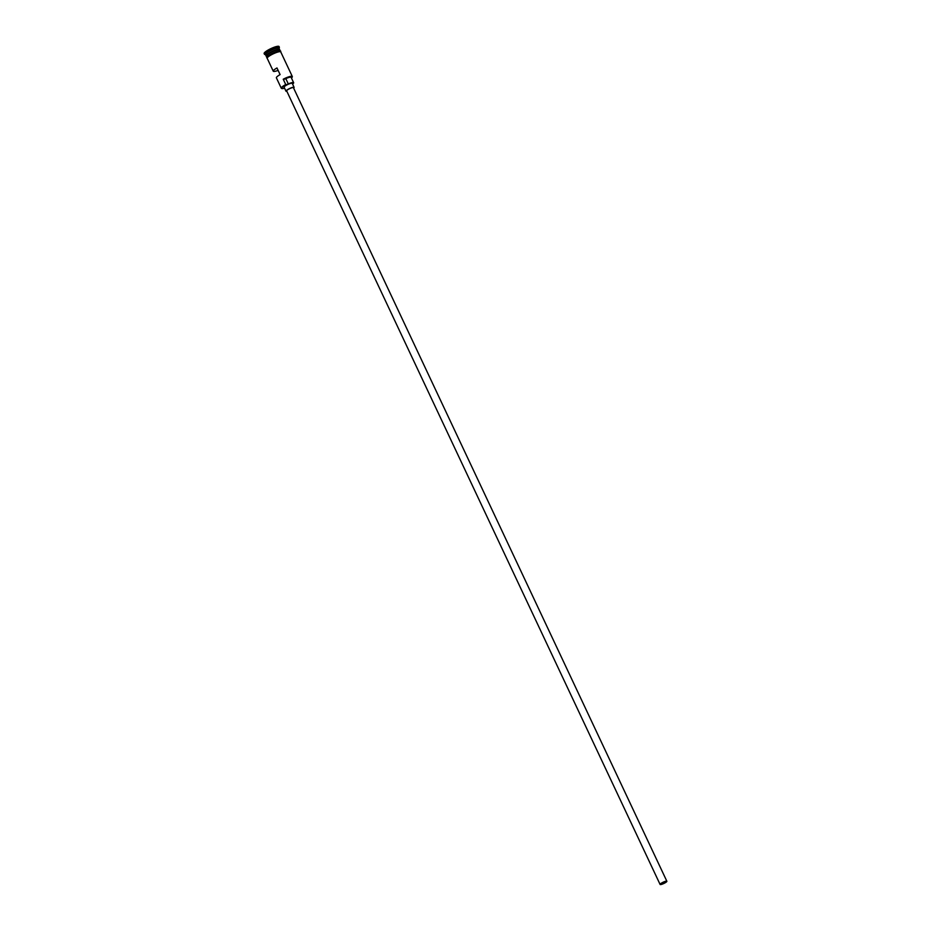 <?xml version="1.0" encoding="UTF-8"?>
<svg xmlns="http://www.w3.org/2000/svg" width="931" height="931" viewBox="0 0 931 931"><rect width="100%" height="100%" fill="white"/><g stroke="black" fill="none" stroke-linecap="round" stroke-linejoin="round"><path stroke-width="1.4" d="M281.756 88.457A7.483 1.455 -25.2 0 1 281.523 88.398A7.483 1.455 -25.2 0 1 281.267 88.201A7.483 1.455 -25.2 0 1 285.736 84.546L286.131 84.744A7.192 1.397 154.8 0 0 285.957 84.837A7.192 1.397 154.8 0 0 281.907 88.538A7.192 1.397 154.8 0 0 284.56 88.177M664.513 883.065A3.375 0.652 154.8 0 0 666.526 881.424A3.375 0.652 154.8 0 0 662.441 882.646A3.375 0.652 154.8 0 0 660.428 884.287A3.375 0.652 154.8 0 0 664.513 883.065M662.325 882.623A3.747 0.722 154.8 0 0 660.091 884.45A3.747 0.722 154.8 0 0 664.629 883.088A3.747 0.722 154.8 0 0 666.864 881.261A3.747 0.722 154.8 0 0 662.325 882.623M666.864 881.261L293.428 87.677A3.747 0.722 154.8 0 0 288.889 89.039A3.747 0.722 154.8 0 0 286.655 90.866L660.091 884.45M293.637 88.119A4.492 0.873 154.8 0 0 294.103 87.363A4.492 0.873 154.8 0 0 288.657 88.992A4.492 0.873 154.8 0 0 285.98 91.18A4.492 0.873 154.8 0 0 286.864 91.296M294.103 87.363L292.229 83.371A4.492 0.873 154.8 0 0 286.783 85A4.492 0.873 154.8 0 0 284.106 87.2L285.98 91.18M266.243 56.069A7.483 1.455 -25.2 0 1 266.068 55.907A7.483 1.455 -25.2 0 1 270.537 52.241A7.483 1.455 -25.2 0 1 279.614 49.529A7.483 1.455 -25.2 0 1 279.637 49.762M266.731 57.326L266.254 56.302A7.483 1.455 -25.2 0 1 270.723 52.648A7.483 1.455 -25.2 0 1 279.8 49.925L280.289 50.949M266.068 55.907L265.44 54.58A7.483 1.455 -25.2 0 1 269.909 50.914A7.483 1.455 -25.2 0 1 278.986 48.203L279.614 49.529M265.498 54.708L264.73 54.452A8.239 1.594 -25.2 0 1 264.451 54.231A8.239 1.594 -25.2 0 1 269.362 50.204A8.239 1.594 -25.2 0 1 279.358 47.213A8.239 1.594 -25.2 0 1 279.347 47.574L279.056 48.331M281.267 88.201L276.391 77.832A7.483 1.455 -25.2 0 1 280.103 74.596L276.973 67.951A7.483 1.455 154.8 0 0 273.26 71.187A7.483 1.455 154.8 0 0 278.125 70.395M285.736 84.546L283.233 79.228A7.483 1.455 -25.2 0 1 292.311 76.517A7.483 1.455 -25.2 0 1 292.299 76.831A7.483 1.455 -25.2 0 1 292.194 77.04M273.26 71.187L267.197 58.292A7.483 1.455 -25.2 0 1 271.654 54.638A7.483 1.455 -25.2 0 1 280.743 51.915L292.311 76.517M264.451 54.231L264.136 53.567A8.239 1.594 -25.2 0 1 269.047 49.541A8.239 1.594 -25.2 0 1 279.044 46.55L279.358 47.213M291.473 78.064A7.192 1.397 154.8 0 0 292.159 77.215A7.192 1.397 154.8 0 0 283.629 79.426A4.492 0.873 154.8 0 0 285.805 78.611A6.063 1.175 154.8 0 1 291.147 77.389L293.649 82.696A6.063 1.175 154.8 0 0 288.307 83.93L285.805 78.611M286.131 84.744A4.492 0.873 154.8 0 0 288.307 83.93M292.567 84.081A6.063 1.175 154.8 0 0 293.649 82.696M279.544 49.727L279.544 49.727A7.343 1.42 154.8 0 0 270.642 52.392A7.343 1.42 154.8 0 0 266.266 55.976L266.266 55.976M266.313 55.883A7.343 1.42 -25.2 0 1 270.7 52.52A7.343 1.42 -25.2 0 1 279.44 49.704M280.825 52.101A7.564 1.466 154.8 0 0 271.631 54.638A7.564 1.466 154.8 0 0 267.278 58.478M267.185 57.897A7.564 1.466 -25.2 0 1 271.293 53.986M267.337 58.606L266.743 57.315L271.305 53.975A7.564 1.466 -25.2 0 1 280.44 51.659M271.305 53.975L278.893 51.03L280.638 51.054L280.883 52.229"/></g></svg>
